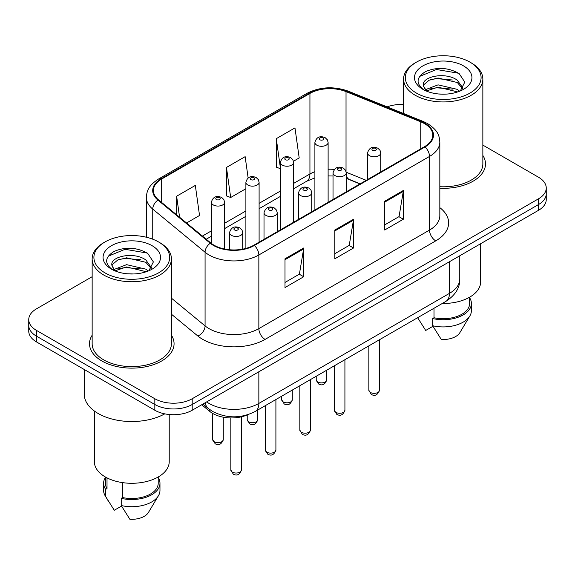 <?xml version="1.0" encoding="UTF-8"?>
<svg xmlns="http://www.w3.org/2000/svg" width="575" height="575" viewBox="0 0 575 575"><rect width="100%" height="100%" fill="white"/><g stroke="black" fill="none" stroke-linecap="round" stroke-linejoin="round"><path stroke-width="0.86" d="M359.986 183.921L346.84 178.609A35.233 20.341 0 0 0 346.236 178.365M247.48 414.819A26.428 15.259 180 0 1 209.81 411.441L201.703 404.764M92.151 335.225A42.284 24.409 0 0 0 89.506 343.721A42.284 24.409 0 0 0 101.89 360.985A42.284 24.409 0 0 0 147.969 366.275A42.284 24.409 0 0 0 174.067 343.721A42.284 24.409 0 0 0 171.422 335.225A42.284 24.409 0 0 1 174.067 343.721A42.284 24.409 0 0 1 147.969 366.275A42.284 24.409 0 0 1 101.89 360.985A42.284 24.409 0 0 1 89.506 343.721A42.284 24.409 0 0 1 92.151 335.225M424.53 123.647A28.189 16.273 180 0 1 432.781 135.154A28.189 16.273 180 0 1 424.53 146.661L253.862 245.194A28.189 16.273 180 0 1 210.845 243.017L158.513 199.87A28.189 16.273 180 0 1 153.417 190.533A28.189 16.273 180 0 1 161.676 179.026L309.932 93.43A28.189 16.273 180 0 1 346.028 91.612L420.763 121.821A28.189 16.273 180 0 1 424.53 123.647M425.026 123.359A28.894 16.682 0 0 0 421.166 121.49L346.438 91.274A28.894 16.682 0 0 0 309.436 93.143L161.173 178.739A28.894 16.682 0 0 0 157.938 200.107L210.27 243.254A28.894 16.682 0 0 0 254.366 245.482L425.026 146.948A28.894 16.682 0 0 0 425.026 123.359M92.151 276.704L36.491 308.84A26.428 15.259 0 0 0 28.75 319.628L28.75 331.135A26.428 15.259 0 0 0 36.491 341.924L154.833 410.248L154.833 404.498A26.428 15.259 0 0 0 192.201 404.498L538.509 204.556A26.428 15.259 0 0 0 546.25 193.768A26.428 15.259 0 0 1 538.509 204.556L192.201 404.498A26.428 15.259 0 0 1 154.833 404.498L36.491 336.174L154.833 404.498L154.833 398.741A26.428 15.259 0 0 0 192.201 398.741L538.509 198.806A26.428 15.259 0 0 0 546.25 188.018A26.428 15.259 0 0 0 538.509 177.229L482.849 145.094M28.75 325.385A26.428 15.259 0 0 0 36.491 336.174A26.428 15.259 0 0 1 28.75 325.385M285.006 258.786L285.006 287.55L303.693 276.762L303.693 247.998L285.006 258.786M285.006 282.447L299.402 274.138L303.622 248.953A7.044 4.068 -120 0 0 303.693 247.998M299.273 274.21L303.693 276.762M384.668 201.25L384.668 230.014L403.348 219.226L403.348 190.462L384.668 201.25M384.668 224.911L399.057 216.603L403.276 191.417A7.044 4.068 -120 0 0 403.348 190.462M398.928 216.674L403.348 219.226M334.837 230.014L334.837 258.786L353.524 247.998L353.524 219.226L334.837 230.014M334.837 253.683L349.226 245.374L353.445 220.182A7.044 4.068 -120 0 0 353.524 219.226M349.104 245.446L353.524 247.998M439.832 188.255A42.284 24.409 0 0 0 485.494 163.925A42.284 24.409 0 0 0 482.849 155.43A42.284 24.409 0 0 1 485.494 163.925A42.284 24.409 0 0 1 439.832 188.255M403.578 104.485A26.428 15.259 0 0 0 387.14 106.878M28.75 319.628A26.428 15.259 0 0 0 36.491 330.417L154.833 398.741M293.473 161.252L299.194 157.945L294.975 127.887L276.287 138.676L276.589 167.275M186.544 222.985L199.532 215.481L195.32 185.423L176.633 196.212L176.633 214.806M248.141 178.006L245.144 156.659L226.464 167.447L226.758 196.039M226.464 167.447L230.676 197.505L245.892 188.722M230.676 197.505L226.464 195.931M280.399 168.698L276.287 167.16M276.287 138.676L280.399 167.943M176.633 196.212L179.58 217.242M154.833 410.248A26.428 15.259 0 0 0 192.201 410.248L538.509 210.313A26.428 15.259 0 0 0 546.25 199.525L546.25 188.018M416.429 93.078A37.878 21.864 0 0 0 469.998 93.078A37.878 21.864 0 0 0 469.998 62.158A37.878 21.864 0 0 0 469.998 62.15L471.241 62.876A39.639 22.885 0 0 1 482.849 79.055A39.639 22.885 0 0 1 458.383 100.201A39.639 22.885 0 0 1 415.186 95.234A39.639 22.885 0 0 1 403.578 79.055A39.639 22.885 0 0 1 415.186 62.876L416.429 62.158A37.878 21.864 0 0 0 416.429 93.078M439.832 186.724A39.639 22.885 0 0 0 482.849 163.925L482.849 79.055M442.268 303.478A37.432 21.613 0 0 0 480.65 281.872L480.65 243.714M438.402 93.962L445.115 94.163M425.234 89.75L438.057 84.856L457.29 89.355L459.626 91.224M426.413 90.979L438.057 87.141L457.714 91.928M423.301 84.927L423.387 85.869L426.592 91.138M423.337 85.546C421.195 76.676 445.496 71.408 457.29 80.22L463.012 88.126M423.43 86.092L423.976 84.611L429.13 80.22L438.057 78.006L457.29 82.505L462.566 88.715M460.302 90.943L464.801 82.11L459.109 73.535C448.191 67.455 437.022 66.808 425.593 71.587C416.221 77.381 415.632 83.461 423.825 89.837L423.926 89.901M463.522 65.888A28.721 16.582 0 0 0 422.905 65.888A28.721 16.582 0 0 0 422.905 89.341A28.721 16.582 0 0 0 463.522 89.341A28.721 16.582 0 0 0 463.522 65.888M417.709 317.817L425.701 330.46L432.961 326.269M426.125 91.152L423.387 85.869M434.01 308.243L434.01 317.752A26.428 15.259 0 0 0 469.638 303.449L469.638 297.182M469.998 62.15A37.878 21.864 0 0 0 416.429 62.158M434.01 317.752L432.652 318.536L432.652 325.73L441.277 339.451A17.617 10.17 0 0 0 459.863 332.659L469.854 315.955A28.189 16.273 0 0 0 471.399 310.644L471.399 303.449A28.189 16.273 0 0 0 469.638 297.785M432.652 325.73A28.189 16.273 0 0 0 469.854 315.955M432.652 318.536A28.189 16.273 0 0 0 471.399 303.449M419.628 76.41L436.49 69.496L458.721 73.269M430.165 79.774L436.49 78.624L452.36 79.99M430.165 88.909L436.49 87.759L452.36 89.125M105.002 272.881A37.878 21.864 0 0 0 158.571 272.881A37.878 21.864 0 0 0 158.571 241.953L159.814 242.672A39.639 22.885 0 0 1 171.422 258.858A39.639 22.885 0 0 1 146.956 279.996A39.639 22.885 0 0 1 103.759 275.037A39.639 22.885 0 0 1 92.151 258.858A39.639 22.885 0 0 1 103.759 242.672L105.002 241.953A37.878 21.864 0 0 0 105.002 272.881M92.151 258.858L92.151 343.721A39.639 22.885 0 0 0 103.759 359.907A39.639 22.885 0 0 0 146.956 364.866A39.639 22.885 0 0 0 171.422 343.721L171.422 258.858M84.223 369.481L84.223 394.069A47.567 27.463 0 0 0 98.153 413.49A47.567 27.463 0 0 0 164.766 413.856M94.35 411.01L94.35 461.675A37.432 21.613 0 0 0 105.318 476.955A37.432 21.613 0 0 0 146.115 481.642A37.432 21.613 0 0 0 169.222 461.675L169.222 414.518M126.974 273.765L133.688 273.966M113.807 269.553L126.629 264.658L145.87 269.158L148.199 271.026M114.986 270.782L126.629 266.944L146.287 271.731M111.873 264.73L111.96 265.672L115.165 270.94M111.909 265.341C109.767 256.479 134.068 251.21 145.87 260.022L151.584 267.928M112.003 265.894L112.549 264.414L117.71 260.022L126.629 257.808L145.87 262.308L151.139 268.518M148.875 270.746L153.374 261.912L147.682 253.331C136.771 247.257 125.594 246.61 114.166 251.39C104.794 257.183 104.204 263.264 112.398 269.639L112.499 269.704M152.095 245.69A28.721 16.582 0 0 0 111.478 245.69A28.721 16.582 0 0 0 111.478 269.143A28.721 16.582 0 0 0 152.095 269.143A28.721 16.582 0 0 0 152.095 245.69M105.362 476.984L105.362 483.252A26.428 15.259 0 0 0 107.015 488.563L107.015 477.875M105.362 477.588A28.189 16.273 0 0 0 103.601 483.252L103.601 490.439A28.189 16.273 0 0 0 105.146 495.751A28.189 16.273 0 0 0 105.656 496.541L114.274 510.262L121.541 506.072M105.656 496.541L105.656 489.347L107.015 488.563M103.601 483.252A28.189 16.273 0 0 0 105.656 489.347M114.698 270.954L111.96 265.672M122.583 482.626L122.583 497.555A26.428 15.259 0 0 0 158.211 483.252L158.211 476.984M159.814 242.672L158.571 241.953A37.878 21.864 0 0 0 105.002 241.953M122.583 497.555L121.224 498.338L121.224 505.533L129.849 519.254A17.617 10.17 0 0 0 148.436 512.462L158.427 495.751A28.189 16.273 0 0 0 159.972 490.439L159.972 483.252A28.189 16.273 0 0 0 158.211 477.588M121.224 505.533A28.189 16.273 0 0 0 158.427 495.751M121.224 498.338A28.189 16.273 0 0 0 159.972 483.252M108.201 256.213L125.062 249.291L147.293 253.072M118.737 259.577L125.062 258.427L140.933 259.785M118.737 268.712L125.062 267.562L140.933 268.92M209.81 409.63L209.81 411.441M439.832 207.64A44.045 25.429 180 0 1 435.742 240.875L265.075 339.408A8.812 5.089 60 0 1 258.851 328.62L429.511 230.086A35.233 20.341 0 0 0 439.832 215.704L439.832 142.054A35.233 20.341 180 0 1 429.511 156.443A8.812 5.089 -120 0 0 425.026 146.948M265.075 339.408A44.045 25.429 180 0 1 202.795 339.408A44.045 25.429 180 0 1 197.857 336.016L171.422 314.216M210.27 243.254A8.812 5.894 129.5 0 0 205.074 252.252L205.074 325.903A35.233 20.341 0 0 0 209.02 328.62A35.233 20.341 0 0 0 258.851 328.62L258.851 254.969A35.233 20.341 180 0 1 205.074 252.252L152.742 209.106A35.233 20.341 180 0 1 146.373 197.441L146.373 237.238M439.832 142.054C439.264 136.002 438.703 130.963 427.685 123.639L423.056 121.397A8.812 4.126 112 0 0 421.166 121.49M423.056 121.397L348.321 91.181C333.73 86.02 319.88 86.767 306.777 93.43A8.812 5.089 60 0 1 309.436 93.143M161.173 178.739A8.812 5.089 -120 0 0 158.513 179.026C147.833 186.027 146.862 191.303 146.373 197.441M157.938 200.107A8.812 5.894 129.5 0 0 152.742 209.106L152.742 239.2M348.321 91.181A8.812 4.126 112 0 0 346.438 91.274M254.366 245.482A8.812 5.089 60 0 1 258.851 254.969L429.511 156.443L429.511 230.086A8.812 5.089 60 0 0 435.742 240.875M192.201 398.741L192.201 410.248M538.509 198.806L538.509 210.313M36.491 330.417L36.491 341.924M171.422 298.159L205.074 325.903A8.812 5.894 -50.5 0 1 197.857 336.016M161.676 179.026L161.676 202.472M420.763 121.821L420.763 148.832M346.028 91.612L346.028 171.422M366.217 180.327L346.2 172.227M334.334 169.424A28.189 16.273 0 0 0 328.117 169.251M314.899 171.702A28.189 16.273 0 0 0 309.932 173.988L293.609 183.411M309.932 93.43L309.932 173.988A15.856 9.157 60 0 1 306.647 181.247L293.609 188.772M280.399 191.037L259.102 203.334M245.892 210.96L224.595 223.251M211.384 230.884L202.407 236.066M360.18 183.813L349.183 179.364A15.856 7.425 -68 0 1 346.236 174.75M334.837 230.927L353.445 220.182M384.668 202.163L403.276 191.417M285.006 259.699L303.622 248.953M206.655 401.903A35.233 20.341 0 0 0 209.02 403.42A35.233 20.341 0 0 0 258.851 403.42L449.442 293.379A35.233 20.341 0 0 0 459.763 278.997C460.022 287.737 455.364 295.219 445.79 301.444L255.199 411.484A17.617 10.17 60 0 0 258.851 403.42L258.851 371.773M449.442 261.733L449.442 293.379A17.617 10.17 60 0 1 445.79 301.444M205.225 402.73A17.617 11.78 129.5 0 0 208.294 408.458L202.946 404.045M379.421 390.296C377.682 395.047 374.979 396.441 371.313 394.464L368.855 390.296A5.283 3.055 0 0 0 370.401 392.452A5.283 3.055 0 0 0 376.165 393.113A5.283 3.055 0 0 0 379.421 390.296L379.421 339.76M369.466 155.653A6.605 3.817 180 0 1 367.533 152.95C369.222 147.531 372.679 145.964 377.897 148.242L380.032 150.327L380.743 152.95A6.605 3.817 180 0 1 376.668 156.479A6.605 3.817 180 0 1 369.466 155.653M375.698 148.458A2.199 1.272 0 0 0 372.578 148.458A2.199 1.272 0 0 0 372.578 150.255A2.199 1.272 0 0 0 375.698 150.255A2.199 1.272 0 0 0 375.698 148.458M317.774 381.987A5.283 3.055 0 0 0 323.531 382.648A5.283 3.055 0 0 0 326.794 379.831C325.055 384.582 322.352 385.976 318.679 384.007L316.221 379.831A5.283 3.055 0 0 0 317.774 381.987M328.117 202.321L328.117 142.492A6.605 3.817 180 0 1 324.034 146.014A6.605 3.817 180 0 1 316.839 145.188A6.605 3.817 180 0 1 314.899 142.492L314.899 209.954M319.952 139.79A2.199 1.272 0 0 0 323.064 139.79A2.199 1.272 0 0 0 323.064 137.993A2.199 1.272 0 0 0 319.952 137.993A2.199 1.272 0 0 0 319.952 139.79M344.921 410.212C343.174 414.97 340.472 416.357 336.806 414.388L334.348 410.212A5.283 3.055 0 0 0 335.893 412.376A5.283 3.055 0 0 0 341.658 413.037A5.283 3.055 0 0 0 344.921 410.212L344.921 359.684M334.959 175.569A6.605 3.817 180 0 1 333.026 172.874C334.715 167.454 338.172 165.888 343.39 168.159L345.525 170.25L346.236 172.874A6.605 3.817 180 0 1 342.161 176.396A6.605 3.817 180 0 1 334.959 175.569M341.191 168.382A2.199 1.272 0 0 0 338.078 168.382A2.199 1.272 0 0 0 338.078 170.178A2.199 1.272 0 0 0 341.191 170.178A2.199 1.272 0 0 0 341.191 168.382M310.414 430.136C308.674 434.894 305.965 436.281 302.299 434.312L299.841 430.136A5.283 3.055 0 0 0 301.386 432.292A5.283 3.055 0 0 0 307.151 432.953A5.283 3.055 0 0 0 310.414 430.136L310.414 379.608M300.452 195.493A6.605 3.817 180 0 1 298.518 192.798C300.207 187.378 303.665 185.804 308.883 188.083L311.018 190.174L311.736 192.798A6.605 3.817 180 0 1 307.654 196.319A6.605 3.817 180 0 1 300.452 195.493M306.683 188.305A2.199 1.272 0 0 0 303.571 188.305A2.199 1.272 0 0 0 303.571 190.102A2.199 1.272 0 0 0 306.683 190.102A2.199 1.272 0 0 0 306.683 188.305M275.907 450.06C274.167 454.811 271.465 456.205 267.799 454.236L265.334 450.06A5.283 3.055 0 0 0 266.886 452.216A5.283 3.055 0 0 0 272.643 452.877A5.283 3.055 0 0 0 275.907 450.06L275.907 399.524M265.952 215.417A6.605 3.817 180 0 1 264.011 212.721C265.7 207.302 269.158 205.728 274.383 208.006L276.51 210.098L277.229 212.721A6.605 3.817 180 0 1 273.147 216.243A6.605 3.817 180 0 1 265.952 215.417M272.176 208.222A2.199 1.272 0 0 0 269.064 208.222A2.199 1.272 0 0 0 269.064 210.019A2.199 1.272 0 0 0 272.176 210.019A2.199 1.272 0 0 0 272.176 208.222M241.399 469.983C239.66 474.734 236.958 476.129 233.292 474.152L230.827 469.983A5.283 3.055 0 0 0 232.379 472.14A5.283 3.055 0 0 0 238.136 472.801A5.283 3.055 0 0 0 241.399 469.983L241.399 416.825M231.445 235.34A6.605 3.817 180 0 1 229.511 232.638C231.193 227.218 234.65 225.652 239.876 227.93L242.003 230.014L242.722 232.638A6.605 3.817 180 0 1 238.639 236.167A6.605 3.817 180 0 1 231.445 235.34M237.669 228.146A2.199 1.272 0 0 0 234.557 228.146A2.199 1.272 0 0 0 234.557 229.943A2.199 1.272 0 0 0 237.669 229.943A2.199 1.272 0 0 0 237.669 228.146M283.267 401.911A5.283 3.055 0 0 0 289.024 402.572A5.283 3.055 0 0 0 292.287 399.754C290.548 404.505 287.845 405.893 284.179 403.923L281.714 399.754A5.283 3.055 0 0 0 283.267 401.911M293.609 222.245L293.609 162.409A6.605 3.817 180 0 1 289.527 165.938A6.605 3.817 180 0 1 282.332 165.111A6.605 3.817 180 0 1 280.399 162.409L280.399 229.871M285.444 159.713A2.199 1.272 0 0 0 288.557 159.713A2.199 1.272 0 0 0 288.557 157.917A2.199 1.272 0 0 0 285.444 157.917A2.199 1.272 0 0 0 285.444 159.713M248.759 421.827A5.283 3.055 0 0 0 254.517 422.496A5.283 3.055 0 0 0 257.78 419.671C256.04 424.429 253.338 425.816 249.672 423.847L247.214 419.671A5.283 3.055 0 0 0 248.759 421.827M259.102 242.168L259.102 182.333A6.605 3.817 180 0 1 255.027 185.854A6.605 3.817 180 0 1 247.825 185.028A6.605 3.817 180 0 1 245.892 182.333L245.892 248.422M250.937 179.637A2.199 1.272 0 0 0 254.049 179.637A2.199 1.272 0 0 0 254.049 177.84A2.199 1.272 0 0 0 250.937 177.84A2.199 1.272 0 0 0 250.937 179.637M214.252 441.751A5.283 3.055 0 0 0 220.009 442.412A5.283 3.055 0 0 0 223.272 439.595C221.533 444.346 218.831 445.74 215.165 443.771L212.707 439.595A5.283 3.055 0 0 0 214.252 441.751M224.595 249.04L224.595 202.256A6.605 3.817 180 0 1 220.52 205.778A6.605 3.817 180 0 1 213.318 204.952A6.605 3.817 180 0 1 211.384 202.256L211.384 243.448M216.43 199.561A2.199 1.272 0 0 0 219.549 199.561A2.199 1.272 0 0 0 219.549 197.757A2.199 1.272 0 0 0 216.43 197.757A2.199 1.272 0 0 0 216.43 199.561M306.777 93.43L158.513 179.026M349.183 179.364L346.236 178.308M333.026 176L328.117 175.943M314.899 177.883L306.647 181.247M280.399 196.398L259.102 208.696M245.892 216.322L224.595 228.613M211.384 236.246L206.238 239.214M255.199 411.484C241.026 418.607 226.845 418.607 212.671 411.484L208.294 408.458M459.763 278.997L459.763 255.774M368.855 390.296L368.855 345.863M367.533 179.565L367.533 152.95M380.743 171.939L380.743 152.95M326.794 379.831L326.794 370.149M328.117 142.492L327.398 139.869L325.27 137.777C322.553 136.469 316.861 135.118 314.899 142.492M316.221 379.831L316.221 376.251M334.348 410.212L334.348 365.786M333.026 199.489L333.026 172.874M346.236 191.863L346.236 172.874M299.841 430.136L299.841 385.71M298.518 219.413L298.518 192.798M311.736 211.78L311.736 192.798M265.334 450.06L265.334 405.634M264.011 239.329L264.011 212.721M277.229 231.703L277.229 212.721M230.827 469.983L230.827 417.946M229.511 249.758L229.511 232.638M242.722 249.147L242.722 232.638M292.287 399.754L292.287 390.073M293.609 162.409L292.891 159.785L290.763 157.701C288.046 156.393 282.354 155.042 280.399 162.409M281.714 399.754L281.714 396.175M257.78 419.671L257.78 409.989M259.102 182.333L258.391 179.709L256.256 177.618C253.539 176.317 247.847 174.958 245.892 182.333M247.214 419.671L247.214 414.942M223.272 439.595L223.272 417.198M224.595 202.256L223.883 199.633L221.749 197.541C219.032 196.24 213.339 194.882 211.384 202.256M212.707 439.595L212.707 413.447M469.998 62.158L471.241 62.876M419.434 320.735L417.622 317.709M403.578 113.519L403.578 79.055M108.007 500.537L105.146 495.751"/></g></svg>

